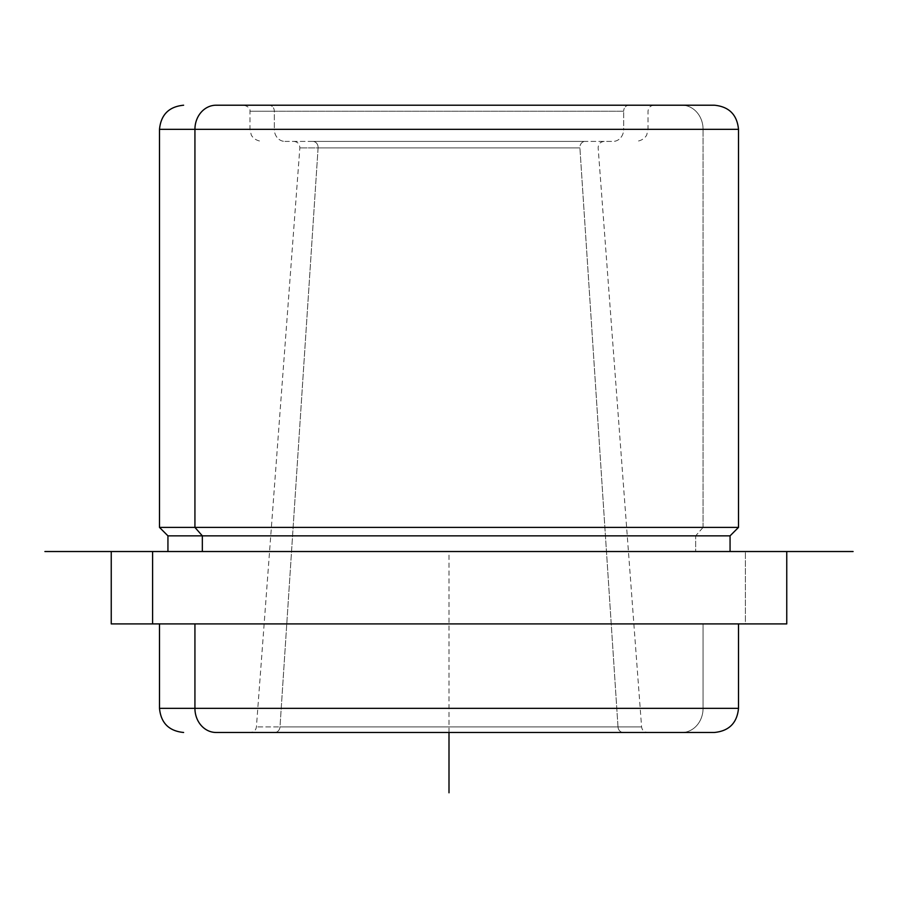 <?xml version="1.0" encoding="UTF-8"?>
<svg xmlns="http://www.w3.org/2000/svg" width="898" height="898" viewBox="0 0 898 898"><rect width="100%" height="100%" fill="white"/><g stroke="black" fill="none" stroke-linecap="round" stroke-linejoin="round"><path stroke-width="0.67" stroke-dasharray="4.49 3.37" d="M284.913 141.401L613.087 141.401A12.067 10.585 90 0 0 623.672 129.334L274.328 129.334A12.067 10.585 90 0 0 284.913 141.401A12.067 10.585 -90 0 1 274.328 129.334L623.672 129.334A12.067 10.585 -90 0 1 613.087 141.401L284.913 141.401M703.067 527.407L695.658 535.848L730.063 535.848L695.658 535.848L703.067 527.407L159.496 527.407L738.504 527.407L703.067 527.407L703.067 129.334L703.067 527.407M167.937 535.848L695.658 535.848L695.658 551.529L730.063 551.529L167.937 551.529L695.658 551.529L695.658 535.848L167.937 535.848M111.24 623.908L745.407 623.908L745.407 551.529L111.24 551.529L786.76 551.529L745.407 551.529L745.407 623.908L786.76 623.908M152.593 551.529L745.407 551.529M202.342 551.529L729.692 551.529L202.342 551.529M745.407 623.908L152.593 623.908M703.067 623.908L159.878 623.908L703.067 623.908L703.067 708.342L738.504 708.342L703.067 708.342L703.067 623.908L159.496 623.908L703.067 623.908M159.496 708.342L703.067 708.342L159.496 708.342M681.896 732.476A24.123 21.17 90 0 0 703.067 708.342A24.123 21.17 -90 0 1 681.896 732.476L714.381 732.476M738.504 129.334L703.067 129.334A24.123 21.17 90 0 0 681.896 105.212A24.123 21.17 -90 0 1 703.067 129.334L738.504 129.334M714.381 105.212L681.896 105.212M623.291 732.476L274.709 732.476A6.028 5.298 90 0 0 279.996 726.897L618.004 726.897A6.028 5.298 90 0 0 623.291 732.476A6.028 5.298 -90 0 1 618.004 726.897L279.996 726.897A6.028 5.298 -90 0 1 274.709 732.476L623.291 732.476M312.818 141.401L585.182 141.401A6.028 5.298 90 0 0 579.906 147.889L318.094 147.889L279.996 726.897L641.587 726.897L618.004 726.897L579.906 147.889L618.004 726.897L256.413 726.897L279.996 726.897L318.094 147.889L299.842 147.889L579.906 147.889L318.094 147.889A6.028 5.298 90 0 0 312.818 141.401A6.028 5.298 -90 0 1 318.094 147.889L579.906 147.889A6.028 5.298 -90 0 1 585.182 141.401L312.818 141.401M623.672 111.24L274.328 111.24L274.328 129.334L648.03 129.334L623.672 129.334L623.672 111.24L623.672 129.334L249.97 129.334L274.328 129.334L274.328 111.24L249.97 111.24L623.672 111.24L274.328 111.24A6.028 5.298 90 0 0 269.041 105.212L628.959 105.212A6.028 5.298 90 0 0 623.672 111.24A6.028 5.298 -90 0 1 628.959 105.212L269.041 105.212A6.028 5.298 -90 0 1 274.328 111.24L623.672 111.24M449 732.476L449 551.529L690.259 551.529M654.07 105.212C650.399 105.571 648.39 107.58 648.03 111.24L648.03 129.334L646.807 134.644C647.054 134.487 644.506 140.638 635.975 141.401M243.93 105.212C248.398 106.503 250.419 108.512 249.97 111.24L249.97 129.334L251.193 134.644C250.946 134.487 253.494 140.638 262.025 141.401M293.826 141.401C297.698 141.828 299.708 143.983 299.842 147.889L256.413 726.897C255.896 730.287 253.887 732.139 250.396 732.476M604.174 141.401C600.302 141.828 598.293 143.983 598.158 147.889L641.587 726.897C642.104 730.287 644.113 732.139 647.604 732.476"/><path stroke-width="1.35" d="M730.063 551.529L730.063 535.848L202.342 535.848L194.933 527.407L738.504 527.407L194.933 527.407L202.342 535.848L167.937 535.848L730.063 535.848L738.504 527.407L738.504 129.334L194.933 129.334L738.504 129.334C737.078 114.686 729.03 106.649 714.381 105.212L216.104 105.212A24.123 21.17 90 0 0 194.933 129.334L194.933 527.407L194.933 129.334L159.496 129.334L194.933 129.334A24.123 21.17 -90 0 1 216.104 105.212L681.896 105.212M183.619 105.212C168.97 106.649 160.922 114.686 159.496 129.334L159.496 527.407L194.933 527.407L159.496 527.407L167.937 535.848L167.937 551.529M202.342 551.529L202.342 535.848L202.342 551.529M786.76 551.529L786.76 623.908L152.593 623.908L152.593 551.529L853.1 551.529L44.9 551.529L152.593 551.529L152.593 623.908L111.24 623.908L111.24 551.529M745.407 551.529L152.593 551.529M152.593 623.908L745.407 623.908M681.896 732.476L714.381 732.476C729.03 731.039 737.078 723.002 738.504 708.342L194.933 708.342L194.933 623.908L194.933 708.342L159.496 708.342L194.933 708.342A24.123 21.17 90 0 0 216.104 732.476L681.896 732.476L216.104 732.476A24.123 21.17 -90 0 1 194.933 708.342L738.504 708.342L738.504 623.908M449 732.476L449 792.788M183.619 732.476C168.97 731.039 160.922 723.002 159.496 708.342L159.496 623.908"/></g></svg>

